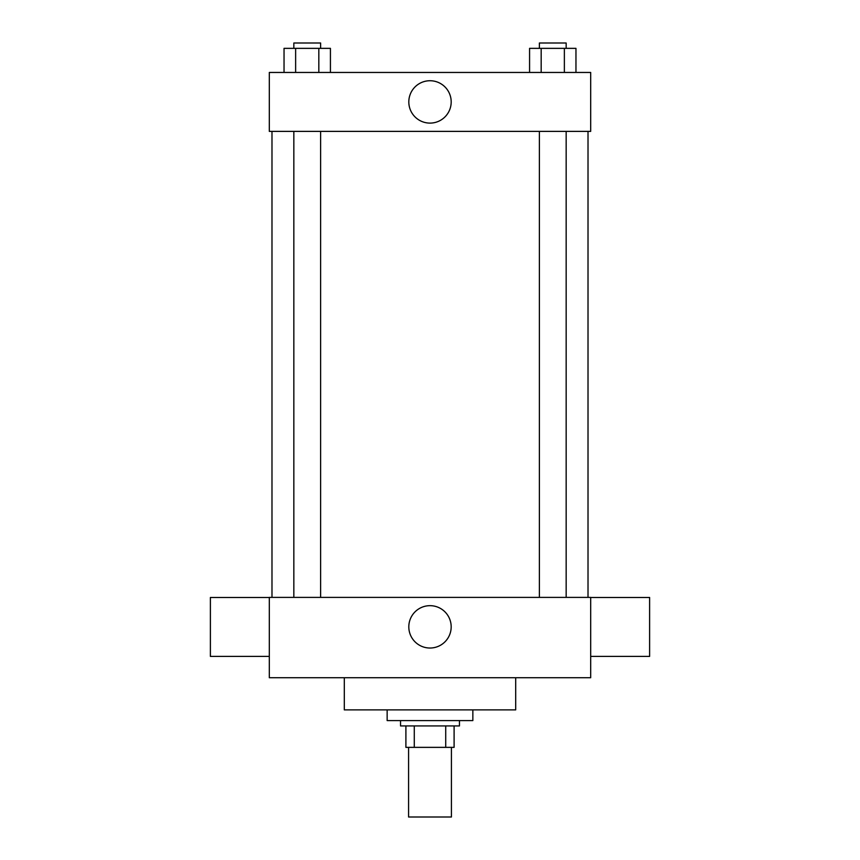 <?xml version="1.0" encoding="UTF-8"?>
<svg xmlns="http://www.w3.org/2000/svg" width="860" height="860" viewBox="0 0 860 860"><rect width="100%" height="100%" fill="white"/><g stroke="black" fill="none" stroke-linecap="round" stroke-linejoin="round"><path stroke-width="1.29" d="M408.575 747.361L408.575 817L451.425 817L451.425 747.361M445.716 725.937L445.716 747.361L405.898 747.361L405.898 725.937M445.716 747.361L454.101 747.361L454.101 725.937L454.101 747.361M459.455 720.583L459.455 725.937L400.545 725.937L400.545 720.583M414.284 725.937L414.284 747.361M387.15 709.876L387.15 720.583L472.849 720.583L472.849 709.876M344.301 677.734L344.301 709.876L515.699 709.876L515.699 677.734M590.691 677.734L269.309 677.734L269.309 597.388L590.691 597.388L590.691 677.734M408.812 626.843A21.188 21.188 0 0 1 440.589 608.504A21.188 21.188 0 0 1 440.589 645.193A21.188 21.188 0 0 1 408.812 626.843M590.691 597.474L649.612 597.474L649.612 656.395L590.691 656.395M269.309 656.395L210.388 656.395L210.388 597.474L269.309 597.474M590.691 131.376L269.309 131.376L269.309 72.455L590.691 72.455L590.691 131.376M451.188 101.921A21.188 21.188 0 0 1 419.411 120.271A21.188 21.188 0 0 1 419.411 83.57A21.188 21.188 0 0 1 451.188 101.921M575.963 72.455L575.963 48.353L529.577 48.353L529.577 72.455M564.364 48.353L564.364 72.455M541.177 48.353L541.177 72.455M539.381 48.353L539.381 43L566.159 43L566.159 48.353M330.423 72.455L330.423 48.353L284.036 48.353L284.036 72.455M318.823 48.353L318.823 72.455M295.636 48.353L295.636 72.455M293.84 48.353L293.84 43L320.619 43L320.619 48.353M271.986 131.376L271.986 597.388M588.014 131.376L588.014 597.388M566.159 597.388L566.159 131.376M539.381 597.388L539.381 131.376M293.84 131.376L293.84 597.388M320.619 131.376L320.619 597.388"/></g></svg>

